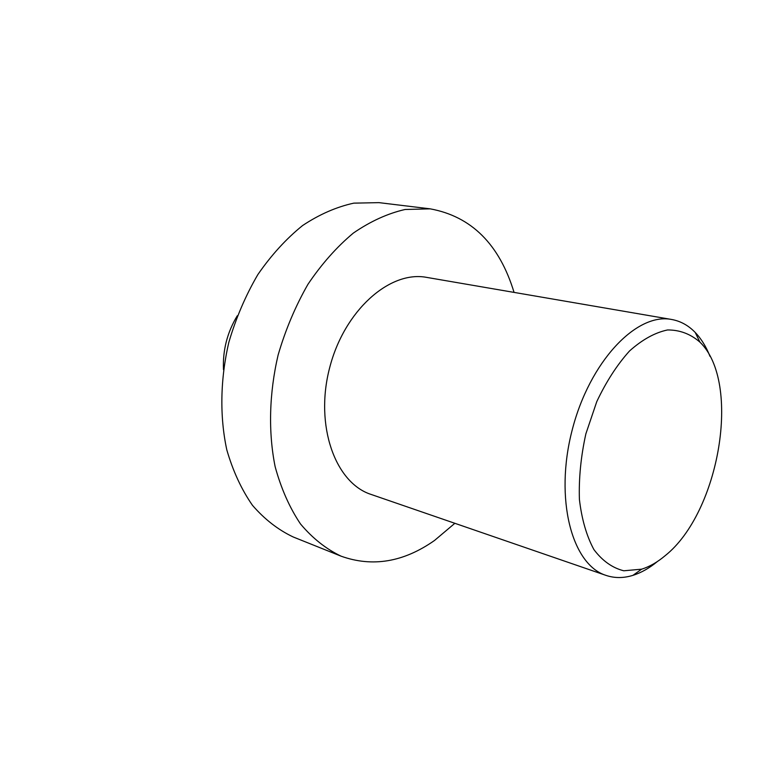<?xml version="1.0" encoding="UTF-8"?>
<svg xmlns="http://www.w3.org/2000/svg" width="760" height="760" viewBox="0 0 760 760"><rect width="100%" height="100%" fill="white"/><g stroke="black" fill="none" stroke-linecap="round" stroke-linejoin="round"><path stroke-width="1.14" d="M665.086 555.74C719.511 512.611 741.75 382.327 699.875 342.076C690.45 333.925 679.668 329.887 667.546 329.954C654.939 332.604 642.257 339.615 629.508 350.997C617.149 364.724 606.233 381.606 596.771 401.631L585.865 433.855C580.887 456.456 578.74 478.306 579.405 499.406C581.732 519.251 586.568 535.981 593.902 549.575C602.433 560.87 612.399 567.938 623.798 570.788L641.649 569.173C649.591 566.694 657.4 562.21 665.086 555.74M709.992 356.335C706.154 346.693 701.233 338.741 695.229 332.471C688.408 325.413 680.542 321.091 671.64 319.476C636.547 312.351 589.513 361.684 572.109 430.331C554.334 498.873 571.824 564.756 606.014 575.396C614.602 578.265 623.58 578.255 632.947 575.348C641.231 572.745 649.372 568.138 657.371 561.535M671.64 319.476L426.692 277.39C389.776 270.227 344.09 310.584 329.555 368.134C314.602 425.572 335.226 482.933 371.041 494.418L606.014 575.396M514.064 292.41C499.406 244.283 471.447 216.439 430.198 208.848L405.042 209.494C387.657 213.484 370.443 221.331 353.39 233.044C336.784 246.895 321.641 263.986 307.952 284.297C295.459 306.128 285.522 329.678 278.131 354.948C269.144 393.385 268.195 432.259 275.139 466.678C281.124 488.585 289.57 507.68 300.495 523.953C312.559 538.289 326.106 549.033 341.135 556.197C372.514 567.387 403.636 562.144 434.511 540.474L454.86 523.298M430.198 208.848L378.936 202.635L353.827 203.138C336.519 206.9 319.428 214.368 302.565 225.559C286.168 238.802 271.263 255.151 257.839 274.598C245.623 295.498 235.961 318.07 228.845 342.313C220.238 379.192 219.621 416.584 226.793 449.806C232.911 470.981 241.471 489.487 252.462 505.314C264.584 519.298 278.169 529.853 293.208 536.978L341.135 556.197M237.281 315.77C227.24 332.329 222.642 350.284 223.468 369.635M699.875 342.076L695.229 332.471M641.649 569.173L632.947 575.348"/></g></svg>
